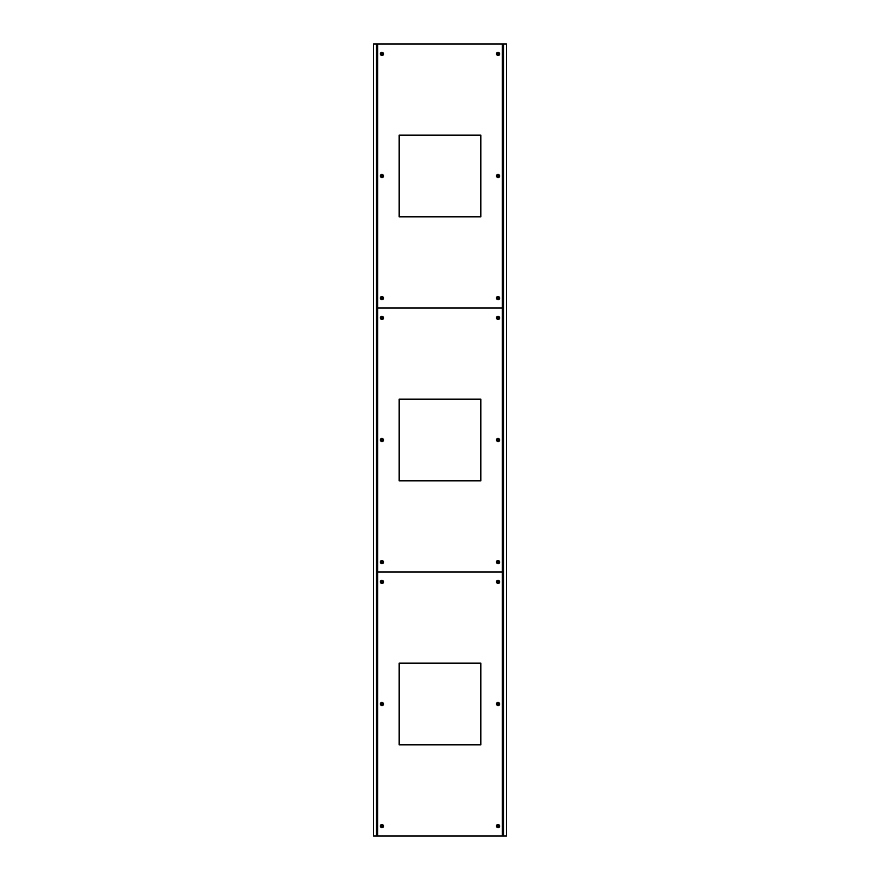 <?xml version="1.0" encoding="UTF-8"?>
<svg xmlns="http://www.w3.org/2000/svg" width="880" height="880" viewBox="0 0 880 880"><rect width="100%" height="100%" fill="white"/><g stroke="black" fill="none" stroke-linecap="round" stroke-linejoin="round"><path stroke-width="1.32" d="M377.718 836L502.282 836L502.282 572L377.707 572L377.674 836L377.674 44L373.516 44L373.516 836L376.486 836L376.486 44M377.674 836L376.486 836M502.282 836L506.473 836L506.484 44L503.514 44L503.503 836M502.282 44L377.707 44L377.707 308L502.282 308L377.707 308L377.707 572L502.282 572L502.282 44L503.514 44M376.519 836L376.519 44M502.315 44L502.315 836M503.47 44L503.47 836M381.931 702.68A1.32 1.32 0 0 0 380.611 704A1.32 1.32 0 0 0 381.931 705.32A1.32 1.32 0 0 0 383.251 704A1.32 1.32 0 0 0 381.931 702.68M498.069 702.68A1.32 1.32 0 0 0 496.749 704A1.32 1.32 0 0 0 498.069 705.32A1.32 1.32 0 0 0 499.389 704A1.32 1.32 0 0 0 498.069 702.68M498.069 580.58A1.32 1.32 0 0 0 496.749 581.9A1.32 1.32 0 0 0 498.069 583.22A1.32 1.32 0 0 0 499.389 581.9A1.32 1.32 0 0 0 498.069 580.58M498.069 824.78A1.32 1.32 0 0 0 496.749 826.1A1.32 1.32 0 0 0 498.069 827.42A1.32 1.32 0 0 0 499.389 826.1A1.32 1.32 0 0 0 498.069 824.78M381.931 824.78A1.32 1.32 0 0 0 380.611 826.1A1.32 1.32 0 0 0 381.931 827.42A1.32 1.32 0 0 0 383.251 826.1A1.32 1.32 0 0 0 381.931 824.78M381.931 580.58A1.32 1.32 0 0 0 380.611 581.9A1.32 1.32 0 0 0 381.931 583.22A1.32 1.32 0 0 0 383.251 581.9A1.32 1.32 0 0 0 381.931 580.58M399.157 663.168L399.157 744.832L480.832 744.832L480.832 663.157L399.157 663.157M497.145 583.165A1.562 1.562 0 0 0 499.334 580.976L497.145 583.165M498.982 580.635A1.562 1.562 0 0 0 496.793 582.824L498.982 580.635M497.145 705.265A1.562 1.562 0 0 0 499.334 703.076L497.145 705.265M498.982 702.735A1.562 1.562 0 0 0 496.793 704.924L498.982 702.735M497.145 827.365A1.562 1.562 0 0 0 499.334 825.176L497.145 827.365M498.982 824.835A1.562 1.562 0 0 0 496.793 827.024L498.982 824.835M381.018 583.165A1.562 1.562 0 0 0 383.207 580.976L381.018 583.165M382.855 580.635A1.562 1.562 0 0 0 380.666 582.824L382.855 580.635M381.018 705.265A1.562 1.562 0 0 0 383.207 703.076L381.018 705.265M382.855 702.735A1.562 1.562 0 0 0 380.666 704.924L382.855 702.735M381.018 827.365A1.562 1.562 0 0 0 383.207 825.176L381.018 827.365M382.855 824.835A1.562 1.562 0 0 0 380.666 827.024L382.855 824.835M480.7 744.7L480.7 663.289L399.289 663.289L399.289 744.7L480.7 744.7M497.145 319.165A1.562 1.562 0 0 0 499.334 316.976L497.145 319.165M498.982 316.635A1.562 1.562 0 0 0 496.793 318.824L498.982 316.635M497.145 55.165A1.562 1.562 0 0 0 499.334 52.976L497.145 55.165M498.982 52.635A1.562 1.562 0 0 0 496.793 54.824L498.982 52.635M497.145 441.265A1.562 1.562 0 0 0 499.334 439.076L497.145 441.265M498.982 438.735A1.562 1.562 0 0 0 496.793 440.924L498.982 438.735M497.145 177.265A1.562 1.562 0 0 0 499.334 175.076L497.145 177.265M498.982 174.735A1.562 1.562 0 0 0 496.793 176.924L498.982 174.735M497.145 563.365A1.562 1.562 0 0 0 499.334 561.176L497.145 563.365M498.982 560.835A1.562 1.562 0 0 0 496.793 563.024L498.982 560.835M497.145 299.365A1.562 1.562 0 0 0 499.334 297.176L497.145 299.365M498.982 296.835A1.562 1.562 0 0 0 496.793 299.024L498.982 296.835M381.018 319.165A1.562 1.562 0 0 0 383.207 316.976L381.018 319.165M382.855 316.635A1.562 1.562 0 0 0 380.666 318.824L382.855 316.635M381.018 55.165A1.562 1.562 0 0 0 383.207 52.976L381.018 55.165M382.855 52.635A1.562 1.562 0 0 0 380.666 54.824L382.855 52.635M381.018 441.265A1.562 1.562 0 0 0 383.207 439.076L381.018 441.265M382.855 438.735A1.562 1.562 0 0 0 380.666 440.924L382.855 438.735M381.018 177.265A1.562 1.562 0 0 0 383.207 175.076L381.018 177.265M382.855 174.735A1.562 1.562 0 0 0 380.666 176.924L382.855 174.735M381.018 563.365A1.562 1.562 0 0 0 383.207 561.176L381.018 563.365M382.855 560.835A1.562 1.562 0 0 0 380.666 563.024L382.855 560.835M381.018 299.365A1.562 1.562 0 0 0 383.207 297.176L381.018 299.365M382.855 296.835A1.562 1.562 0 0 0 380.666 299.024L382.855 296.835M480.7 480.7L480.7 399.3L399.289 399.3L399.289 480.7L480.7 480.7M480.7 216.7L480.7 135.289L399.289 135.289L399.289 216.7L480.7 216.7M381.931 438.68A1.32 1.32 0 0 0 380.611 440A1.32 1.32 0 0 0 381.931 441.32A1.32 1.32 0 0 0 383.251 440A1.32 1.32 0 0 0 381.931 438.68M498.058 438.68A1.32 1.32 0 0 0 496.738 440A1.32 1.32 0 0 0 498.058 441.32A1.32 1.32 0 0 0 499.378 440A1.32 1.32 0 0 0 498.058 438.68M498.058 316.58A1.32 1.32 0 0 0 496.738 317.9A1.32 1.32 0 0 0 498.058 319.22A1.32 1.32 0 0 0 499.378 317.9A1.32 1.32 0 0 0 498.058 316.58M498.058 560.78A1.32 1.32 0 0 0 496.738 562.1A1.32 1.32 0 0 0 498.058 563.42A1.32 1.32 0 0 0 499.378 562.1A1.32 1.32 0 0 0 498.058 560.78M381.931 560.78A1.32 1.32 0 0 0 380.611 562.1A1.32 1.32 0 0 0 381.931 563.42A1.32 1.32 0 0 0 383.251 562.1A1.32 1.32 0 0 0 381.931 560.78M381.931 316.58A1.32 1.32 0 0 0 380.611 317.9A1.32 1.32 0 0 0 381.931 319.22A1.32 1.32 0 0 0 383.251 317.9A1.32 1.32 0 0 0 381.931 316.58M480.832 399.168L399.157 399.168L399.157 480.832L480.832 480.832L480.832 399.168M381.931 174.68A1.32 1.32 0 0 0 380.611 176A1.32 1.32 0 0 0 381.931 177.32A1.32 1.32 0 0 0 383.251 176A1.32 1.32 0 0 0 381.931 174.68M498.058 174.68A1.32 1.32 0 0 0 496.738 176A1.32 1.32 0 0 0 498.058 177.32A1.32 1.32 0 0 0 499.378 176A1.32 1.32 0 0 0 498.058 174.68M498.058 52.58A1.32 1.32 0 0 0 496.738 53.9A1.32 1.32 0 0 0 498.058 55.22A1.32 1.32 0 0 0 499.378 53.9A1.32 1.32 0 0 0 498.058 52.58M498.058 296.78A1.32 1.32 0 0 0 496.738 298.1A1.32 1.32 0 0 0 498.058 299.42A1.32 1.32 0 0 0 499.378 298.1A1.32 1.32 0 0 0 498.058 296.78M381.931 296.78A1.32 1.32 0 0 0 380.611 298.1A1.32 1.32 0 0 0 381.931 299.42A1.32 1.32 0 0 0 383.251 298.1A1.32 1.32 0 0 0 381.931 296.78M381.931 52.58A1.32 1.32 0 0 0 380.611 53.9A1.32 1.32 0 0 0 381.931 55.22A1.32 1.32 0 0 0 383.251 53.9A1.32 1.32 0 0 0 381.931 52.58M399.157 216.832L480.832 216.832L480.832 135.157L399.157 135.157M399.157 135.168L399.157 216.843"/></g></svg>
